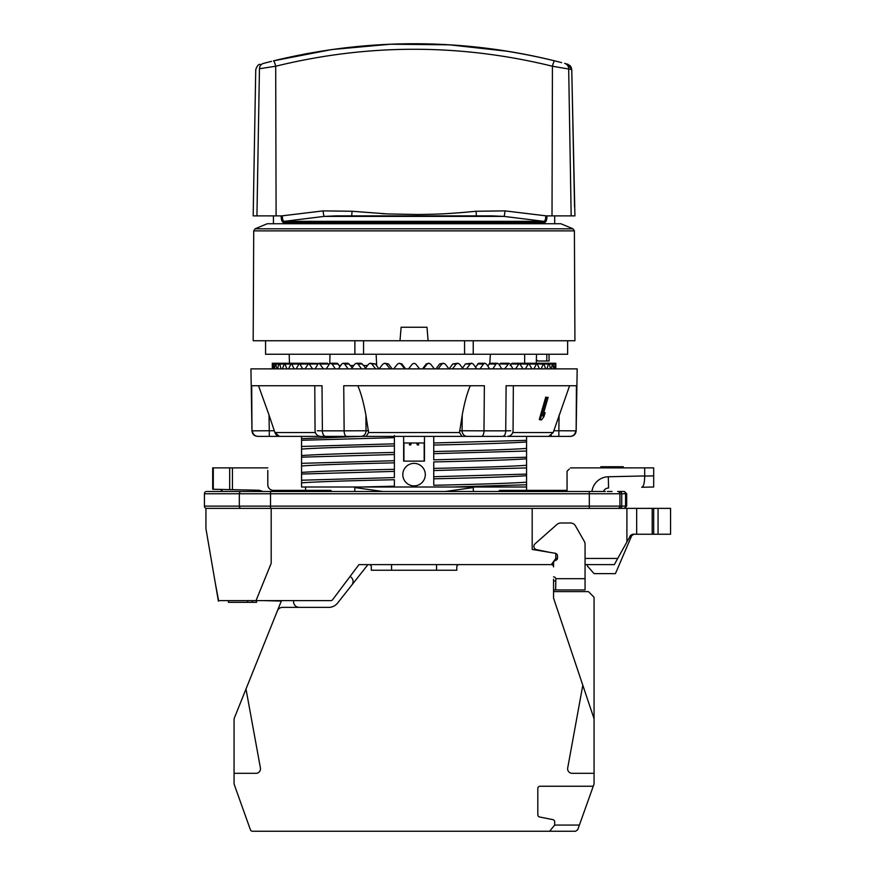 <?xml version="1.0" encoding="UTF-8"?>
<svg xmlns="http://www.w3.org/2000/svg" width="875" height="875" viewBox="0 0 875 875"><rect width="100%" height="100%" fill="white"/><g stroke="black" fill="none" stroke-linecap="round" stroke-linejoin="round"><path stroke-width="1.31" d="M218.061 599.156L215.414 583.745L218.597 600.622M271.184 508.375L205.931 508.375L205.931 528.62L218.312 600.622L330.805 600.622A2.253 2.253 0 0 0 332.609 599.725L358.936 564.627L551.305 564.627L555.811 558.436L555.811 553.372L532.186 549.434L532.186 508.375L271.184 508.375L271.184 563.303L256.025 600.622M268.384 633.248L245.995 689.008L260.422 768.009A4.495 4.495 0 0 1 255.992 773.314L234.062 773.314L234.062 783.027L234.062 719.841A5.622 5.622 0 0 1 234.467 717.741L281.312 601.059L263.309 600.622M256.561 600.622L256.561 602.317L228.43 602.317L228.43 600.622M247.581 600.622L247.581 602.317M252.372 600.622L252.372 602.317M626.905 541.953L626.905 508.375L670.556 508.375L670.556 534.253L632.505 534.253L630.547 535.413L614.305 564.627L585.058 564.627L585.058 589.936L553.558 589.936M553.558 566.88L553.558 564.627L553.558 566.88L553.558 564.627L551.305 564.627A2.253 2.253 0 0 1 553.558 566.88L553.558 562.745A2.253 2.253 0 0 1 554.914 560.689L556.15 560.153A2.253 2.253 0 0 0 557.495 558.086L557.495 555.778A2.253 2.253 0 0 0 555.811 553.602M382.211 564.627L358.936 564.627M626.905 508.375L532.186 508.375M641.758 508.375L639.57 508.375M372.378 508.375L373.559 508.375M220.664 489.42L222.316 491.498L206.38 491.498L217.044 491.498M221.78 490.208L222.316 491.498M331.855 491.498L330.728 490.372L273.438 490.372A5.622 5.622 0 0 1 267.805 484.75L267.805 470.4M569.308 469L567.055 471.253L567.055 490.372L499.68 490.372L498.553 491.498M570.434 467.873L644.689 467.873L644.689 476.077L653.68 475.88L653.68 487.003L641.703 487.266C643.606 486.686 644.602 482.956 644.689 476.077M213.292 467.873L213.292 489.267L212.68 489.245L212.68 467.873L232.444 467.873L232.444 489.672L259.186 490.241L263.134 491.498M232.444 467.873L267.805 467.873M532.186 490.372L567.055 490.372L567.055 471.253L568.181 470.127M617.75 558.436L585.058 558.436M557.473 558.436L555.811 558.436M650.038 534.253L649.184 534.253M581.919 467.873L600.808 467.873L600.808 466.747L623.306 466.747L623.306 467.873L653.68 467.873L653.68 475.88M644.689 487.2L641.703 487.266M653.68 508.375L653.68 534.253M587.311 564.627L587.311 565.906L594.059 573.628L615.431 573.628L631.728 535.609L633.795 534.253M603.477 491.498A5.622 5.622 0 0 1 608.562 487.998L608.311 476.755L644.689 475.945M589.422 491.498L270.627 491.498M612.062 491.498L607.327 491.498M206.38 508.375A2.253 1.936 -90 0 1 204.444 506.122L204.444 493.752A2.253 1.936 -90 0 1 206.38 491.498L605.314 491.498M624.433 508.375L626.686 506.122L625.57 506.122L625.57 493.752A2.253 2.22 90 0 0 623.361 491.498L619.511 491.498L624.433 491.498L626.686 493.752L619.938 493.752L619.938 506.122L204.444 506.122M204.444 493.752L619.938 493.752A2.253 2.253 0 0 0 617.684 491.498L619.511 491.498A2.253 2.22 90 0 1 621.731 493.752L621.731 506.122L619.938 506.122A2.253 2.253 0 0 1 617.684 508.375A2.253 2.253 0 0 0 619.938 506.122A2.253 2.253 0 0 1 617.684 508.375M213.292 489.267L232.444 489.672M273.438 490.372A5.622 5.622 0 0 1 267.805 484.75A5.622 5.622 0 0 0 273.438 490.372M391.562 564.627L391.562 570.248M436.559 570.248L436.559 564.627M553.558 580.934L555.811 580.902L555.647 589.936L555.811 579.655M553.558 591.62L588.438 591.62L594.059 597.253L594.059 718.747L553.558 598.128L553.558 579.25M593.261 786.253L540.061 786.253A2.253 2.253 0 0 0 537.808 788.495L537.808 814.778A2.253 2.253 0 0 0 539.623 816.988L552.88 819.634A2.253 2.253 0 0 1 554.684 821.844L554.684 825.059L579.392 825.059L577.719 829.752L593.731 784.919A5.622 5.622 0 0 0 594.059 783.027L594.059 718.747M367.938 564.627L337.564 603.094A11.255 11.255 0 0 1 328.738 607.37L282.57 607.37A5.622 5.622 0 0 0 277.353 610.903L281.488 600.622M577.719 829.752L575.597 831.25L252.525 831.25A2.253 2.253 0 0 1 250.403 829.752L243.906 811.562M459.058 564.627A2.253 2.253 0 0 0 456.805 566.88L456.805 570.248L371.306 570.248L371.306 566.88A2.253 2.253 0 0 0 369.064 564.627M585.058 564.627L585.058 544.184A5.622 5.622 0 0 0 584.314 541.395L575.433 525.831A5.622 5.622 0 0 0 570.544 522.998L560.744 522.998A5.622 5.622 0 0 0 557.025 524.409L535.019 543.834A3.38 3.38 0 0 0 536.572 549.664L549.981 552.398M553.558 576.877A2.253 2.253 0 0 1 555.767 578.692L585.058 578.692M582.805 685.245L567.7 768.009A4.495 4.495 0 0 0 572.119 773.314L594.059 773.314M554.684 825.059L549.62 831.25L532.186 831.25M234.062 773.314L234.062 783.027A5.622 5.622 0 0 0 234.391 784.919L250.403 829.752M351.859 584.981A5.622 5.622 0 0 0 350.022 576.505M293.705 600.622A5.622 5.622 0 0 0 299.217 607.37L328.738 607.37M274.477 618.067L277.353 610.903M329.689 831.25L301.339 831.25M279.059 831.25L252.525 831.25M456.805 566.88L456.805 570.248L441.623 570.248M386.498 570.248L371.306 570.248L371.306 566.88M253.181 340.747L399.995 340.747L401.122 327.25L427 327.25L428.127 340.747L574.93 340.747L574.405 230.869L253.717 230.869L253.181 340.747M567.623 340.747L567.623 354.255L265.562 354.255L265.562 340.747M428.127 340.747L399.995 340.747M255.095 228.802L267.247 223.748L560.875 223.748L573.016 228.802L255.095 228.802L253.717 230.869M544.655 222.458L283.456 222.458C282.002 222.086 281.225 219.92 281.127 215.961L323.105 210.886L352.034 211.258L387.548 213.927L417.616 214.506C432.37 214.244 443.789 214.408 476.087 211.258L505.017 210.886L546.995 215.961C546.897 219.92 546.109 222.086 544.655 222.458A1.127 1.05 -90 0 0 543.78 221.342L503.945 216.388A5.622 0.591 95.1 0 0 505.017 210.886M282.373 215.939L281.127 216.223M283.456 222.458A1.127 1.05 -90 0 1 284.342 221.342C282.997 221.069 282.352 219.253 282.373 215.906L281.127 215.873M260.116 64.312C258.355 64.312 256.9 66.117 255.741 69.716L253.181 215.873L282.373 215.873M492.012 215.873L503.945 216.388L324.177 216.388L284.342 221.342L543.78 221.342C545.114 221.069 545.77 219.253 545.748 215.906L546.995 215.873M545.748 215.873L574.93 215.873L571.758 69.552L574.558 206.872M571.014 66.861L571.758 69.552L552.431 66.227C460.184 43.619 367.938 43.619 275.691 66.227L259.448 68.742C254.505 70.033 254.505 70.033 259.448 68.742A5.622 5.48 -104.9 0 1 263.495 63.405L263.014 63.536M323.105 210.886A5.622 0.591 84.9 0 0 324.177 216.388L336.109 215.873M492.231 215.873L335.88 215.873M385.23 213.817L381.708 213.631M351.728 215.873L352.034 211.258M476.394 215.873L476.087 211.258M555.308 61.02L556.555 61.327M558.436 61.797L554.673 60.856C460.928 38.041 367.194 38.041 273.448 60.856L331.723 49.558L390.502 44.22L449.4 44.811L508.102 51.341M411.556 43.75L415.188 43.75A586.381 586.381 0 0 1 561.695 62.639M263.616 63.383L266.492 62.617M268.198 62.18L269.172 61.928M271.48 61.348L263.495 63.405A5.622 5.48 75.1 0 0 259.448 68.742L256.944 215.873L259.448 68.742M571.758 69.552L567.58 64.203L564.627 63.405A5.622 5.48 -75.1 0 1 568.673 68.742L571.178 215.873M403.167 43.848L407.837 43.783M567.58 64.203L568.422 64.509M569.669 65.275L570.325 65.898M552.016 215.873L552.431 66.227A5.622 0.897 -76.1 0 1 554.673 60.856C460.928 38.095 367.194 38.095 273.448 60.856A5.622 0.897 -103.9 0 1 275.691 66.227L276.106 215.873M546.995 215.961L545.748 215.939M489.803 363.289L490.394 354.255M376.688 365.761L376.141 354.255M536.298 363.245L536.495 354.255M251.967 430.839L250.939 368.878L577.183 368.878L576.155 430.839L576.417 385.755L506.111 385.755L505.739 430.839L483.984 430.839L484.367 385.755L343.744 385.755L344.137 430.839L322.383 430.839L322.011 385.755L251.705 385.755L251.967 430.839C252.339 434.208 254.22 436.056 257.589 436.373L258.059 436.373A5.622 5.611 90 0 1 252.459 430.839L269.281 430.752L269.281 436.373L258.059 436.373A5.622 5.611 -90 0 1 252.459 430.839M500.894 436.373L269.281 436.373L269.281 430.752L274.367 430.752L274.914 432.523L269.019 415.012L269.281 430.752M513.341 385.755L513.067 430.795C512.706 434.175 510.825 436.034 507.445 436.373L548.767 436.373L526.564 436.373L526.564 448.416C512.717 449.455 481.786 450.483 433.748 451.522L433.748 453.666L526.564 451.03L526.564 448.416M576.155 430.839C575.772 434.208 573.902 436.056 570.533 436.373L548.767 436.373L553.208 432.523L569.592 385.755M361.43 436.373L301.558 438.681L301.558 436.373L279.355 436.373L274.914 432.523L275.363 433.705M505.936 436.373L282.997 436.373M507.445 436.373L545.125 436.373M543.561 413.197L544.173 412.322L545.103 412.672L543.998 416.5L541.636 419.858L540.203 419.858L546.7 397.359L548.133 397.359L546.7 397.359M540.203 419.858L539.284 419.497L545.781 396.998M357.809 385.755C360.839 392.448 363.53 402.205 365.892 415.012L368.594 432.523L459.528 432.523L462.23 415.012C464.592 402.194 467.283 392.438 470.302 385.755M320.677 436.373C317.286 436.034 315.416 434.175 315.055 430.784L314.781 385.755M258.53 385.755L269.019 415.012M510.803 430.752L505.739 430.839A5.622 3.183 -90 0 1 502.556 436.373M549.533 436.297L551.294 435.498M512.783 432.523L553.208 432.523L553.755 430.752L558.841 430.752L559.103 415.012M570.062 436.373A5.622 5.611 -90 0 0 575.663 430.839L558.841 430.752L558.841 436.373L558.841 430.752M276.062 434.766L278.458 436.275M481.556 436.373A5.622 2.428 -90 0 0 483.984 430.839L462.088 430.752L462.23 415.012M459.528 432.523L461.923 436.373M366.198 436.373L368.594 432.523M368.572 430.752L344.137 430.839A5.622 2.428 -90 0 0 346.555 436.373M325.566 436.373A5.622 3.183 -90 0 1 322.383 430.839L317.308 430.752M545.103 412.672L542.741 416.03L548.133 397.359M340.703 365.498L339.117 365.498L337.356 363.245L330.739 363.245L329.328 364.098L326.298 368.878M339.948 366.614L339.117 365.498M353.784 365.498L350.273 365.498L347.988 363.245L343.186 363.245L341.666 364.098L338.417 368.878M352.188 367.73L350.273 365.498M367.533 365.498L363.606 365.498L360.981 363.245L356.409 363.245L354.802 364.098L351.367 368.878M366.122 368.878L363.606 365.498M335.311 368.878L332.172 364.098L330.739 363.245M273.777 368.878L273.284 364.098L272.617 368.878M275.056 364.077L272.322 364.098L272.42 368.878M276.675 368.878L275.789 364.098L275.056 364.098L274.356 368.878M278.72 364.055L275.056 364.098M281.072 368.878L279.803 364.098L278.709 364.098L277.627 368.878M283.883 364.033L278.709 364.098M286.923 368.878L284.561 363.245L282.406 368.878M294.175 368.878L291.298 363.245L288.608 368.878M302.739 368.878L299.381 363.245L296.198 368.878M312.528 368.878L308.722 363.245L305.08 368.878M323.422 368.878L319.211 363.245L317.909 364.098L315.153 368.878M348.064 368.878L344.717 364.098L343.186 363.245M361.528 368.878L358.017 364.098L356.409 363.245M375.583 368.878L371.93 364.098L370.256 363.245L368.583 364.098L364.995 368.878M390.053 368.878L386.312 364.098L384.584 363.245L382.867 364.098L379.17 368.878M404.786 368.878L400.991 364.098L399.241 363.245L397.491 364.098L393.717 368.878M419.628 368.878L415.822 364.098L414.159 363.256L412.3 364.098L408.494 368.878M434.405 368.878L430.631 364.098L428.881 363.245L427.12 364.098L423.336 368.878M448.952 368.878L445.255 364.098L443.527 363.245L441.809 364.098L438.069 368.878M463.127 368.878L459.528 364.098L457.866 363.245L456.181 364.098L452.539 368.878M476.755 368.878L473.32 364.098L471.712 363.245L470.105 364.098L466.583 368.878M489.705 368.878L486.456 364.098L484.936 363.245L483.405 364.098L480.058 368.878M501.812 368.878L498.794 364.098L497.383 363.245L495.95 364.098L492.811 368.878M512.969 368.878L510.213 364.098L508.911 363.245L504.7 368.878M523.042 368.878L519.4 363.245L515.594 368.878M531.923 368.878L528.741 363.245L525.383 368.878M539.503 368.878L536.823 363.245L533.947 368.878M545.716 368.878L543.55 363.245L541.188 368.878M550.484 368.878L549.402 364.098L548.319 364.098L547.05 368.878M549.402 364.098L544.239 364.033M553.766 368.878L553.066 364.098L552.333 364.098L551.447 368.878M553.066 364.098L549.391 364.055M555.505 368.878L555.209 364.098L554.345 368.878M555.702 368.878L555.8 364.098L553.066 364.077M287.241 363.923L287.798 363.923L287.241 363.923M290.609 363.923L291.441 363.923M295.323 363.923L296.428 363.923M301.35 363.923L302.695 363.923M308.602 363.923L310.188 363.923M308.722 363.245L318.478 363.475M319.211 363.245L327.491 363.245L328.934 364.7M329.798 363.573L329.984 354.255M452.298 436.373L433.748 436.373L433.748 445.058C481.786 444.019 512.717 442.98 526.564 441.952M526.564 440.344L433.748 442.98L433.748 459.856L526.564 457.22L526.564 451.03M301.558 438.681L301.558 449.083C315.405 448.044 346.336 447.016 394.373 445.977L394.373 452.441C346.336 453.48 315.405 454.519 301.558 455.558L301.558 465.959C315.405 464.92 346.336 463.892 394.373 462.853L394.373 469.317C346.336 470.356 315.405 471.395 301.558 472.423L301.558 487.003L526.564 487.003L526.564 482.169C512.717 483.197 481.786 484.236 433.748 485.275L433.748 478.811C481.786 477.772 512.717 476.733 526.564 475.694L526.564 482.169M301.558 449.083L301.558 455.558M526.564 475.694L526.564 474.097L433.748 476.722L433.748 478.811L433.748 461.934C481.786 460.895 512.717 459.856 526.564 458.817L526.564 465.292C512.717 466.331 481.786 467.359 433.748 468.398L433.748 470.542L526.564 467.906L526.564 465.292M301.558 465.959L301.558 472.423M301.558 482.836C315.405 481.797 346.336 480.758 394.373 479.73L394.373 486.194L361.43 487.003M526.564 458.817L526.564 457.22M301.558 480.222L394.373 477.586L394.373 436.373M394.373 479.73L394.373 486.194M301.558 463.345L394.373 460.709L394.373 462.853M301.558 446.469L394.373 443.833L394.373 445.977M452.298 487.003L526.564 484.783M526.564 474.097L526.564 467.906M301.558 474.031L394.373 471.395L394.373 469.317M301.558 457.155L394.373 454.519L394.373 452.441M301.558 440.278L394.373 437.653L394.373 435.564M403.648 436.373L403.648 461.125L424.462 461.125L424.462 436.373M402.806 474.622A11.255 11.255 0 0 1 414.061 463.378A11.255 11.255 0 0 1 425.305 474.622A11.255 11.255 0 0 1 414.061 485.877A11.255 11.255 0 0 1 402.806 474.622M424.462 442.98L403.648 442.98M305.583 487.003L305.583 490.372L305.583 487.003M448.645 491.323A33.753 33.753 0 0 1 445.233 491.498L382.889 491.498L354.802 487.572L354.802 491.498M445.233 491.498L473.32 487.572L473.32 491.498M382.889 491.498A33.753 33.753 0 0 1 379.466 491.323M403.933 461.125L403.933 442.98M424.189 461.125L424.189 442.98M409.981 442.98L409.336 444.916L410.736 444.916L411.37 442.98M416.675 442.98L417.298 444.916L418.709 444.916L418.064 442.98M549.062 354.255L549.062 361.003L537.808 361.003L536.375 359.57M519.4 363.245L512.138 363.245L510.191 365.498M521.019 363.945L519.728 363.956M499.177 364.7L501.091 363.366M370.256 363.245L375.364 363.923L378.941 368.878M384.584 363.245L388.478 363.923L392.153 368.878M399.241 363.245L401.877 363.923L405.595 368.878M422.527 368.878L426.245 363.923L428.881 363.245M435.969 368.878L439.644 363.923L443.527 363.245M449.181 368.878L452.758 363.923L457.866 363.245M462 368.878L465.445 363.923L471.712 363.245M475.486 367.095L478.745 363.245L484.936 363.245M487.736 365.98L490.109 363.245L497.383 363.245M525.427 363.923L526.772 363.923M531.694 363.923L532.788 363.923M536.681 363.923L537.513 363.923M540.323 363.923L540.881 363.923M591.948 491.498A16.877 16.877 0 0 1 608.311 476.755M636.672 534.253L636.672 508.375M658.066 508.375L658.066 534.253M652.203 508.375L652.203 534.253M241.248 491.498A2.253 1.936 90 0 0 239.312 493.752L239.312 506.122A2.253 1.936 -90 0 0 241.248 508.375M270.517 491.498L270.517 508.375M589.312 491.498L589.312 508.375M623.361 508.375A2.253 2.22 -90 0 0 625.57 506.122L621.731 506.122A2.253 2.22 -90 0 1 619.511 508.375M229.677 467.873L229.677 489.606M354.878 354.255L354.878 340.747M473.244 340.747L473.244 354.255M464.57 340.747L464.57 354.255M363.552 354.255L363.552 340.747M274.914 432.523L315.339 432.523M466.966 436.373A5.622 4.867 -90 0 1 462.088 430.752L459.55 430.752M361.156 436.373A5.622 4.867 -90 0 0 366.023 430.752L365.892 415.012M332.172 364.098L338.297 363.945M285.294 364.098L290.467 364.011M292.195 364.098L298.408 363.989M300.42 364.098L307.628 363.967M309.903 364.098L318.008 363.934M320.523 364.098L328.497 363.923M546.809 361.003L546.809 354.255M527.691 364.098L520.494 363.967M507.598 364.098L499.625 363.923M518.219 364.098L511.098 363.956M358.017 364.098L362.381 363.934M344.717 364.098L349.223 363.967M371.93 364.098L375.364 363.923M386.312 364.098L388.478 363.923M400.991 364.098L401.877 363.923M427.12 364.098L426.245 363.923M441.809 364.098L439.644 363.923M456.181 364.098L452.758 363.923M470.105 364.098L465.445 363.923M483.405 364.098L477.575 363.923M495.95 364.098L489.005 363.923M535.927 364.098L529.714 363.989M542.828 364.098L537.655 364.011M215.414 583.756L216.234 588.558M218.137 599.638L218.411 601.202M626.686 506.122L626.686 493.752M573.016 228.802L574.405 230.869M273.438 223.748L273.438 215.873M554.684 223.748L554.684 215.873M308.875 53.266L304.03 54.163M272.311 368.878L272.311 363.245L285.392 363.245L273.088 363.245M287.514 363.245L275.406 363.245M291.014 363.245L279.245 363.245M295.87 363.245L284.561 363.245M302.017 363.245L291.298 363.245M309.389 363.245L299.381 363.245M289.472 363.245L289.188 354.255M555.811 368.878L555.811 363.245L542.73 363.245L555.034 363.245M526.564 487.003L526.564 490.372M524.661 363.245L524.661 354.255M528.741 363.245L520.384 363.245M500.631 363.245L508.911 363.245M526.105 363.245L536.823 363.245M532.252 363.245L543.55 363.245M537.108 363.245L548.877 363.245M540.608 363.245L552.716 363.245"/></g></svg>
